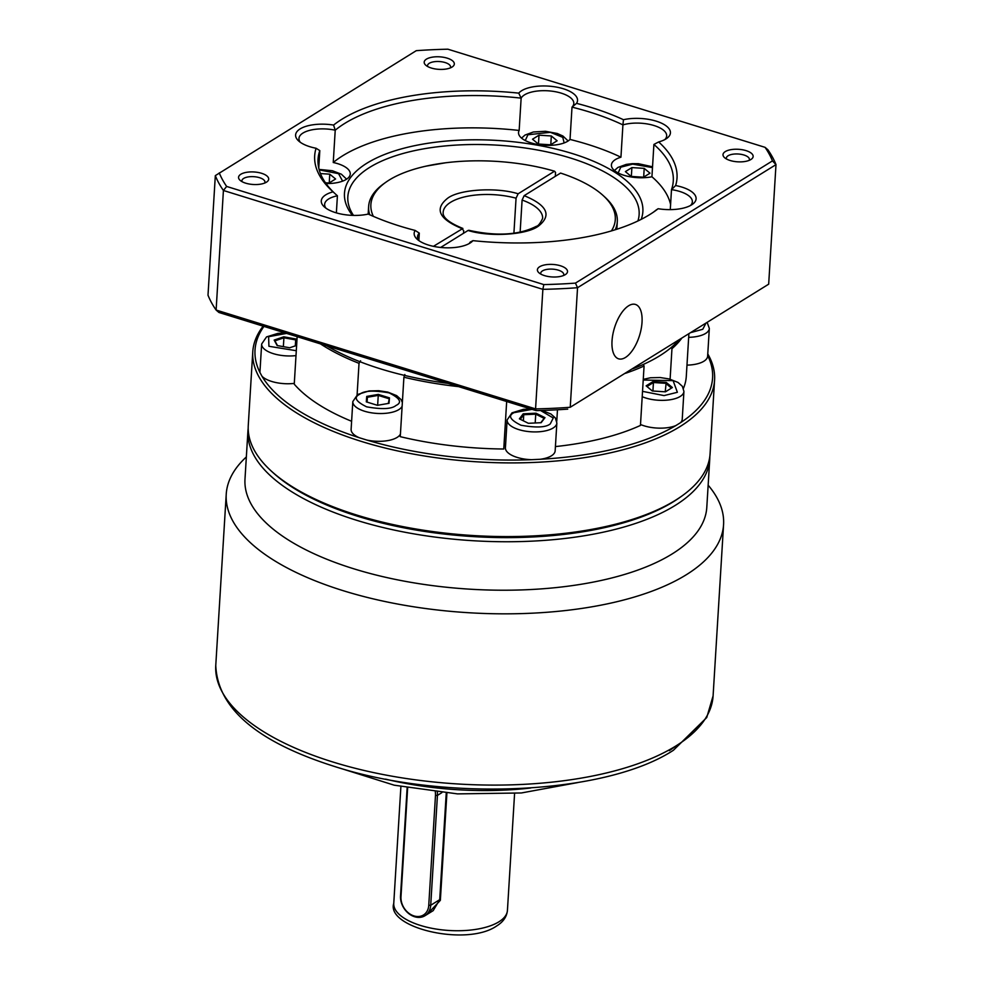 <?xml version="1.0" encoding="UTF-8"?>
<svg xmlns="http://www.w3.org/2000/svg" width="984" height="984" viewBox="0 0 984 984"><rect width="100%" height="100%" fill="white"/><g stroke="black" fill="none" stroke-linecap="round" stroke-linejoin="round"><path stroke-width="1.48" d="M611.408 230.92A122.434 50.861 3.5 0 0 603.217 195.595A122.434 50.861 3.5 0 0 560.585 173.073L524.164 195.656C547.313 205.225 552.049 215.385 538.371 226.148C526.637 234.967 489.54 237.255 468.04 230.477L440.66 247.451M524.164 195.656L522.098 200.06A49.827 20.701 -176.5 0 1 542.627 218.399C540.265 223.405 538.162 226.049 536.292 226.345C518.998 235.114 496.526 236.431 468.876 230.293L468.04 230.477M271.08 470.869L272.875 472.517A229.198 95.214 3.5 0 0 466.822 536.169A229.198 95.214 3.5 0 0 673.45 501.705A229.198 95.214 3.5 0 0 679.919 497.412L681.912 495.998A231.338 96.112 -176.5 0 1 675.381 500.327A231.338 96.112 -176.5 0 1 466.822 535.111A231.338 96.112 -176.5 0 1 271.08 470.869A231.338 96.112 -176.5 0 1 248.263 425.494L252.777 351.817A231.338 96.112 -176.5 0 1 263.159 326.147M707.779 353.945A231.338 96.112 -176.5 0 1 714.581 380.07A231.338 96.112 -176.5 0 1 679.882 426.662A231.338 96.112 -176.5 0 1 417.487 454.817A231.338 96.112 -176.5 0 1 252.777 351.817M263.958 326.393A229.198 95.214 -176.5 0 0 259.985 372.579L262.002 376.282A229.198 95.214 -176.5 0 0 359.295 437.732L366.835 440.057A229.198 95.214 -176.5 0 0 531.544 459.688L540.179 459.282A229.198 95.214 -176.5 0 0 675.824 425.592L680.497 422.702A229.198 95.214 -176.5 0 0 707.681 355.556M404.83 374.498L403.907 377.216L400.267 436.675A202.864 84.28 -176.5 0 0 503.759 449.012L506.674 401.497M505.665 443.772A26.691 11.095 3.5 0 0 503.931 446.293M555.419 446.588A202.864 84.28 -176.5 0 0 640.449 425.432L644.077 365.987L643.216 364.486M688.677 337.327A24.907 10.344 -176.5 0 0 705.602 333.441A24.907 10.344 -176.5 0 0 709.329 328.422L707.631 356.22A24.907 10.344 -176.5 0 1 703.892 361.226A24.907 10.344 -176.5 0 1 686.98 365.126M675.824 425.592A24.907 10.344 -176.5 0 1 640.498 424.485M531.544 459.688A24.907 10.344 -176.5 0 1 505.419 447.745L507.117 419.959A24.907 10.344 -176.5 0 0 524.866 431.053A24.907 10.344 -176.5 0 0 553.119 428.015A24.907 10.344 -176.5 0 0 556.858 422.997L555.161 450.795A24.907 10.344 -176.5 0 1 551.421 455.813A24.907 10.344 -176.5 0 1 540.179 459.282M400.439 434.018A24.907 10.344 -176.5 0 1 397.106 437.425A24.907 10.344 -176.5 0 1 366.835 440.057M359.295 437.732A24.907 10.344 -176.5 0 1 351.116 429.356L352.813 401.57A24.907 10.344 -176.5 0 0 370.55 412.665A24.907 10.344 -176.5 0 0 398.803 409.627A24.907 10.344 -176.5 0 0 402.136 406.22M294.302 383.379A24.907 10.344 -176.5 0 1 262.002 376.282M259.985 372.579A24.907 10.344 -176.5 0 1 259.96 371.792L261.658 344.006A24.907 10.344 -176.5 0 0 296 355.593M513.906 233.245L516.059 198.19L518.138 193.787L554.546 171.204L555.554 172.446L555.308 176.345M522.098 200.06L520.13 232.199M603.217 195.595L605.025 197.243A124.562 51.746 -176.5 0 1 617.3 221.671A124.562 51.746 -176.5 0 1 615.234 229.752M714.581 380.07L710.079 453.747A231.338 96.112 -176.5 0 1 681.912 495.998M351.608 421.275A202.864 84.28 -176.5 0 1 294.253 384.178L297.156 336.676M688.874 333.982L686.291 376.392A202.864 84.28 -176.5 0 1 683.449 388.336M642.208 396.687A24.907 10.344 -176.5 0 0 680.19 396.466A24.907 10.344 -176.5 0 0 683.929 391.447L682.232 419.233A24.907 10.344 -176.5 0 1 680.497 422.702M357.094 394.855L359.025 363.33A202.864 84.28 -176.5 0 1 320.452 343.883M359.025 363.33L360.562 360.796M458.655 386.638A202.864 84.28 -176.5 0 1 403.907 377.216M557.473 409.787L556.76 421.324M644.077 365.987A202.864 84.28 -176.5 0 1 625.516 373.293M671.113 347.586L671.961 348.693L670.104 379.172M681.469 338.582A202.864 84.28 -176.5 0 1 671.961 348.693M653.081 381.546L666.205 382.395L672.392 387.536L665.442 391.829L652.318 390.98L646.144 385.839L653.081 381.546L653.438 382.518L665.737 383.317L671.482 388.102M536.009 413.206L544.976 417.659L541.151 422.702L528.359 423.292L519.392 418.84L523.217 413.797L536.009 413.206L535.739 414.166L544.14 418.348L540.819 422.714M389.467 397.868L389.024 403.317L377.438 405.31L366.294 401.853L366.737 396.404L378.323 394.412L389.467 397.868L388.311 403.44M296.627 345.421L289.69 347.77L277.131 345.544L274.167 340.07L283.761 336.811L296.319 339.049L296.947 340.206M666.205 382.395L665.221 391.817M646.955 386.527L653.438 382.518L652.909 391.017M544.976 417.659L544.14 418.348M523.217 413.797L523.746 414.719L535.739 414.166L535.198 422.972M520.278 419.282L523.746 414.719L523.365 420.808M378.323 394.412L378.25 395.396L388.705 398.643M366.737 396.404L367.389 397.265L378.25 395.396L377.647 405.273M366.995 402.062L367.389 397.265L367.094 402.099M296.319 339.049L295.68 339.898L296.836 342.026M283.761 336.811L283.909 337.807L295.68 339.898L295.311 345.876M274.167 340.07L274.905 340.845L283.909 337.807L283.367 346.651M277.488 345.605L274.905 340.845M433.427 246.332L462.886 228.448C449.073 222.802 442.493 217.427 443.157 212.323A49.827 20.701 -176.5 0 1 450.635 202.286A49.827 20.701 -176.5 0 1 516.059 198.19M518.138 193.787C496.637 187.009 459.54 189.297 447.806 198.116C434.128 208.879 438.852 219.038 462 228.608L463.685 230.674L463.526 233.269M369.701 214.733A124.562 51.746 -176.5 0 1 368.631 206.468A124.562 51.746 -176.5 0 1 383.797 183.713L385.789 182.298A122.434 50.861 3.5 0 0 373.354 216.357M554.546 171.204A122.434 50.861 3.5 0 0 385.789 182.298M445.543 162.79L425.9 166.173M353.49 215.41A145.927 60.627 -176.5 0 1 347.832 196.763A145.927 60.627 -176.5 0 1 369.726 167.366A145.927 60.627 -176.5 0 1 570.363 157.981A145.927 60.627 -176.5 0 1 639.133 214.573A145.927 60.627 -176.5 0 1 637.903 220.97M352.42 215.373A149.482 62.103 -176.5 0 1 400.783 149.064A149.482 62.103 -176.5 0 1 572.43 153.59A149.482 62.103 -176.5 0 1 641.187 219.358M642.023 322.334A28.474 13.1 -72.8 0 1 618.604 358.828A28.474 13.1 -72.8 0 1 612.023 340.944A28.474 13.1 -72.8 0 1 635.443 304.437A28.474 13.1 -72.8 0 1 642.023 322.334M670.584 204.5A177.956 73.923 3.5 0 0 651.925 176.763L653.905 144.451A177.956 73.923 -176.5 0 1 673.277 180.982A177.956 73.923 -176.5 0 1 671.494 189.641L670.276 209.629M653.905 144.451L658.653 141.942A181.511 75.411 -176.5 0 1 675.627 185.533L671.494 189.641A26.691 11.095 -176.5 0 1 692.355 201.818A26.691 11.095 -176.5 0 1 690.522 205.496M675.627 185.533A30.258 12.571 -176.5 0 1 692.416 204.328A30.258 12.571 -176.5 0 1 658.136 208.719A181.511 75.411 -176.5 0 1 654.926 211.13A181.511 75.411 -176.5 0 1 472.947 240.65L470.18 242.113A26.691 11.095 -176.5 0 1 468.974 243.688M325.999 208.227A26.691 11.095 -176.5 0 1 324.634 204.352A26.691 11.095 -176.5 0 1 328.644 198.977A26.691 11.095 -176.5 0 1 337.414 195.791L336.368 212.876M300.329 142.311A26.691 11.095 -176.5 0 1 298.964 138.436A26.691 11.095 -176.5 0 1 302.961 133.061A26.691 11.095 -176.5 0 1 335.224 130.195L333.244 162.508A26.691 11.095 -176.5 0 1 350.267 174.008A26.691 11.095 -176.5 0 1 346.27 179.383A26.691 11.095 -176.5 0 1 326.012 183.565M472.947 240.65A30.258 12.571 -176.5 0 1 470.869 242.519A30.258 12.571 -176.5 0 1 443.587 247.697A30.258 12.571 -176.5 0 1 417.142 239.235A30.258 12.571 -176.5 0 1 415.162 230.44A181.511 75.411 -176.5 0 1 368.237 214.069A30.258 12.571 -176.5 0 1 324.265 206.837A30.258 12.571 -176.5 0 1 325.815 194.807A30.258 12.571 -176.5 0 1 333.047 191.843A181.511 75.411 -176.5 0 1 332.58 191.413A181.511 75.411 -176.5 0 1 316.073 148.252A30.258 12.571 -176.5 0 1 298.595 140.921A30.258 12.571 -176.5 0 1 300.145 128.892A30.258 12.571 -176.5 0 1 333.576 125.066A181.511 75.411 -176.5 0 1 341.903 119.261A181.511 75.411 -176.5 0 1 518.752 93.136L521.139 98.142A26.691 11.095 -176.5 0 1 524.509 94.858A26.691 11.095 -176.5 0 1 554.792 91.61A26.691 11.095 -176.5 0 1 573.795 103.492A26.691 11.095 -176.5 0 1 572.011 107.133L570.031 139.445A26.691 11.095 -176.5 0 1 567.817 141.179A26.691 11.095 -176.5 0 1 537.535 144.427A26.691 11.095 -176.5 0 1 518.531 132.545A26.691 11.095 -176.5 0 1 519.158 130.454A177.956 73.923 3.5 0 0 333.244 162.508M651.925 176.763A26.691 11.095 -176.5 0 1 624.705 175.521A26.691 11.095 -176.5 0 1 611.408 164.955A26.691 11.095 -176.5 0 1 615.418 159.58A26.691 11.095 -176.5 0 1 620.941 157.206A177.956 73.923 3.5 0 0 570.031 139.445M518.752 93.136A30.258 12.571 -176.5 0 1 521.692 90.688A30.258 12.571 -176.5 0 1 559.342 87.687A30.258 12.571 -176.5 0 1 576.538 103.345L572.011 107.133A177.956 73.923 -176.5 0 1 622.921 124.894L620.941 157.206M576.538 103.345A181.511 75.411 -176.5 0 1 623.462 119.716L622.921 124.894A26.691 11.095 -176.5 0 1 651.617 124.857A26.691 11.095 -176.5 0 1 666.672 135.903A26.691 11.095 -176.5 0 1 664.852 139.58M316.073 148.252L319.812 150.613L318.742 168.055M333.576 125.066L335.224 130.195A177.956 73.923 -176.5 0 1 344.732 123.418A177.956 73.923 -176.5 0 1 521.139 98.142L519.158 130.454M539.65 266.738A15.092 6.273 -176.5 0 1 560.044 265.655A15.092 6.273 -176.5 0 1 565.689 274.376A15.092 6.273 -176.5 0 1 565.259 274.659A15.092 6.273 -176.5 0 1 551.643 276.922A15.092 6.273 -176.5 0 1 538.875 272.728A15.092 6.273 -176.5 0 1 539.65 266.738M563.512 275.52A11.537 4.797 3.5 0 0 563.77 274.634A11.537 4.797 3.5 0 0 555.554 269.493A11.537 4.797 3.5 0 0 542.467 270.895A11.537 4.797 3.5 0 0 540.733 273.22A11.537 4.797 3.5 0 0 540.893 274.142M426.453 59.126A15.092 6.273 -176.5 0 1 446.847 58.044A15.092 6.273 -176.5 0 1 452.492 66.764A15.092 6.273 -176.5 0 1 452.062 67.047A15.092 6.273 -176.5 0 1 438.446 69.323A15.092 6.273 -176.5 0 1 425.678 65.129A15.092 6.273 -176.5 0 1 426.453 59.126M450.315 67.921A11.537 4.797 3.5 0 0 450.574 67.023A11.537 4.797 3.5 0 0 442.357 61.894A11.537 4.797 3.5 0 0 429.27 63.296A11.537 4.797 3.5 0 0 427.536 65.621A11.537 4.797 3.5 0 0 427.696 66.531M725.269 151.597A15.092 6.273 -176.5 0 1 745.675 150.515A15.092 6.273 -176.5 0 1 751.309 159.236A15.092 6.273 -176.5 0 1 750.878 159.519A15.092 6.273 -176.5 0 1 737.274 161.794A15.092 6.273 -176.5 0 1 724.495 157.6A15.092 6.273 -176.5 0 1 725.269 151.597M749.131 160.392A11.537 4.797 3.5 0 0 749.402 159.494A11.537 4.797 3.5 0 0 741.186 154.353A11.537 4.797 3.5 0 0 728.099 155.755A11.537 4.797 3.5 0 0 726.364 158.08A11.537 4.797 3.5 0 0 726.512 159.002M240.822 174.266A15.092 6.273 -176.5 0 1 261.215 173.184A15.092 6.273 -176.5 0 1 266.861 181.905A15.092 6.273 -176.5 0 1 266.43 182.188A15.092 6.273 -176.5 0 1 252.827 184.463A15.092 6.273 -176.5 0 1 240.047 180.269A15.092 6.273 -176.5 0 1 240.822 174.266M264.684 183.061A11.537 4.797 3.5 0 0 264.954 182.163A11.537 4.797 3.5 0 0 256.738 177.022A11.537 4.797 3.5 0 0 243.651 178.436A11.537 4.797 3.5 0 0 241.916 180.748A11.537 4.797 3.5 0 0 242.064 181.671M326.836 345.851A202.864 84.28 3.5 0 0 448.249 383.428M632.724 368.816A202.864 84.28 3.5 0 0 659.612 355.851A202.864 84.28 3.5 0 0 678.517 340.415M772.465 160.896A281.166 116.801 3.5 0 0 765.072 147.342L767.889 149.765A284.72 118.289 -176.5 0 1 775.995 164.623L577.547 287.709L570.24 407.265L768.676 284.179L775.995 164.623L772.465 160.896L575.443 283.109L577.547 287.709A284.72 118.289 -176.5 0 1 542.873 289.333L535.567 408.889A284.72 118.289 3.5 0 0 570.24 407.265L768.676 284.179M575.443 283.109A281.166 116.801 -176.5 0 1 543.808 284.585L542.873 289.333L223.417 190.478L216.111 310.046L535.567 408.889L536.096 410.611L218.928 312.469L216.111 310.046A284.72 118.289 3.5 0 1 208.005 295.188L215.324 175.619L416.269 50.676A281.166 116.801 3.5 0 1 447.904 49.2L765.072 147.342M658.136 208.719L656.094 210.059A177.956 73.923 -176.5 0 1 653.228 212.31M418.889 240.625A26.691 11.095 -176.5 0 1 417.511 236.75A26.691 11.095 -176.5 0 1 419.307 233.122L418.852 240.576M334.658 193.294A177.956 73.923 -176.5 0 1 318.041 159.26A177.956 73.923 -176.5 0 1 319.812 150.613M219.248 172.889A281.166 116.801 3.5 0 0 226.64 186.443L223.417 190.478A284.72 118.289 -176.5 0 1 215.324 175.619M415.162 230.44L419.307 233.122M333.047 191.843L337.414 195.791M623.462 119.716A30.258 12.571 -176.5 0 1 660.621 122.779A30.258 12.571 -176.5 0 1 666.746 138.412A30.258 12.571 -176.5 0 1 658.653 141.942M536.096 410.611A281.166 116.801 3.5 0 0 567.731 409.123M226.64 186.443L543.808 284.585M320.452 173.565L329.763 174.168L335.581 178.977L329.087 183.012L325.458 182.778M551.323 135.964L557.129 140.786L550.634 144.808L538.322 144.021L532.516 139.211L539.011 135.177L551.323 135.964L550.782 144.722M644.2 168.375L650.006 173.184L643.511 177.218L631.199 176.431L625.394 171.61L631.888 167.588L644.2 168.375L643.659 177.12M329.763 174.168L329.234 182.913M538.469 144.033L539.011 135.177M631.347 176.443L631.888 167.588M708.16 485.198A249.137 103.505 -176.5 0 1 723.572 524.62A249.137 103.505 -176.5 0 1 686.205 574.804A249.137 103.505 -176.5 0 1 403.624 605.123A249.137 103.505 -176.5 0 1 226.234 494.202A249.137 103.505 -176.5 0 1 246.344 456.945M709.759 458.913L706.795 507.387A231.338 96.112 -176.5 0 1 672.097 553.967A231.338 96.112 -176.5 0 1 409.701 582.134A231.338 96.112 -176.5 0 1 244.991 479.134L247.956 430.66A231.338 96.112 -176.5 0 0 412.665 533.66A231.338 96.112 -176.5 0 0 675.061 505.505A231.338 96.112 -176.5 0 0 709.759 458.913L709.845 456.281M446.908 793.104L440.352 900.335L427.093 914.407M437.339 792.181A17.798 13.96 58.2 0 1 437.437 795.392L430.709 905.255A17.798 13.96 58.2 0 1 425.002 915.71A17.798 13.96 58.2 0 1 414.633 916.744A17.798 13.96 58.2 0 1 400.525 895.92L407.142 787.79M435.309 791.96A16.371 12.841 58.2 0 1 435.481 795.478L428.753 905.354A16.371 12.841 58.2 0 1 413.957 915.919A16.371 12.841 58.2 0 1 400.98 896.756L407.647 787.889M446.244 793.055L439.713 899.671L433.181 910.643L425.002 915.71M705.774 323.502L702.773 329.271L691.358 332.444M643.229 380.033L673.105 380.636L677.373 392.296L664.052 395.593L642.527 391.349M540.536 410.5L553.266 417.991L550.302 423.858C546.009 427.474 536.218 427.929 520.942 425.223C510.019 419.824 507.732 415.629 514.078 412.64L532.061 409.356M359.763 394.252C364.055 390.636 373.846 390.181 389.123 392.887C400.045 398.286 402.333 402.481 395.986 405.469C391.693 409.086 381.915 409.541 366.626 406.835C355.704 401.435 353.416 397.241 359.763 394.252M296.307 350.722L268.915 346.282L268.62 336.688L286.602 333.404M319.197 169.875L338.57 173.664L342.604 181.13M525.272 140.552L527.916 134.759L550.363 132.311L562.787 137.342L564.152 142.938M618.149 172.963L620.793 167.169L632.687 164.119L652.478 167.6M675.725 746.056A249.137 103.505 3.5 0 0 713.092 695.885L706.733 717.557L673.45 750.239C605.517 794.764 445.211 801.997 335.286 766.708C257.488 742.256 217.648 708.517 215.767 665.467A249.137 103.505 3.5 0 0 393.145 776.388A249.137 103.505 3.5 0 0 675.725 746.056M669.292 750.657L679.341 743.744M498.888 921.824A56.949 23.653 3.5 0 0 507.437 910.348C506.797 916.768 503.193 921.983 496.613 925.993C466.601 946.94 385.888 927.801 393.76 903.398A56.949 23.653 3.5 0 0 434.301 928.748A56.949 23.653 3.5 0 0 498.888 921.824M385.531 779.119A185.066 76.887 3.5 0 0 530.745 788M441.865 792.649L437.437 795.392L435.481 795.478M440.352 900.335L439.713 899.671L430.709 905.255L428.753 905.354M400.525 895.92L400.98 896.756M709.329 328.422L707.238 322.592M683.929 391.447L682.379 386.331L678.025 382.444L669.181 378.938L660.141 377.536L650.486 377.77L643.265 379.357M556.858 422.997L555.308 417.88L550.954 414.006L541.95 410.451M530.88 408.987L523.414 409.319L512 412.849L507.117 419.959M402.358 402.481L400.992 399.492L396.638 395.617L387.794 392.099L378.754 390.709L369.098 390.931L357.696 394.461L352.813 401.57M285.409 333.035L277.955 333.367L266.541 336.897L261.658 344.006M282.445 333.035L282.506 332.137M616.845 229.235L617.3 221.671M368.164 214.082L368.631 206.468M346.602 179.162L341.35 174.193L332.432 170.749L319.074 169.408M568.149 140.97L562.934 136.026L557.239 133.48L545.48 131.29L533.377 131.991L525.013 135.054L521.545 138.117M652.527 166.788L638.358 163.688L632.134 163.664L626.255 164.402L617.89 167.452L614.422 170.527M215.767 665.467L226.234 494.202M400.894 786.597L393.76 903.398M713.092 695.885L723.572 524.62M248.189 428.04L247.956 430.66M577.928 782.538L521.372 792.969L457.511 793.891L394.24 785.195L339.369 767.951M514.583 793.547L507.437 910.348"/></g></svg>
